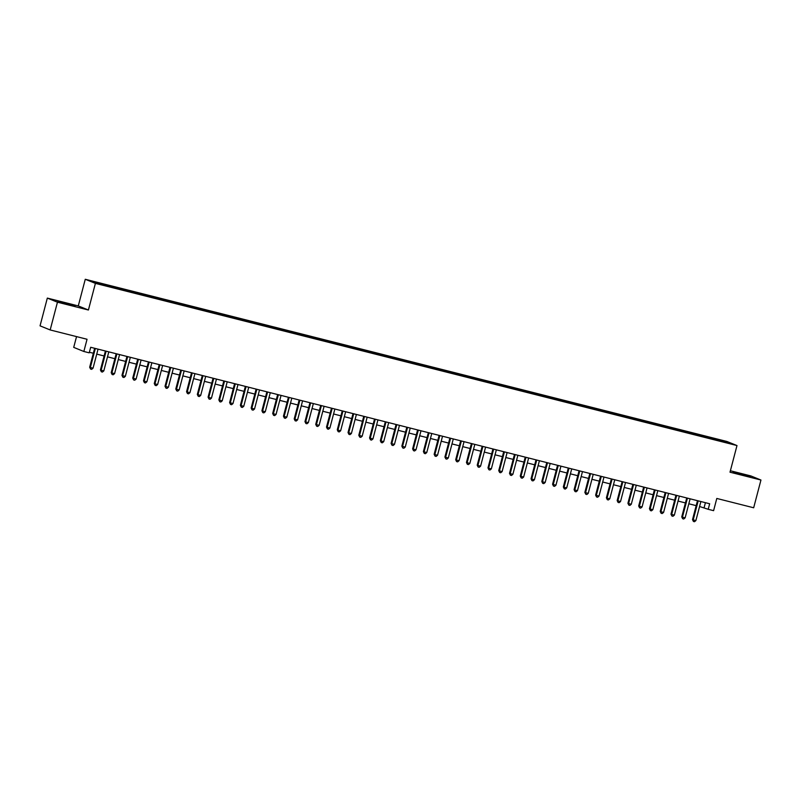 <?xml version="1.0" encoding="UTF-8"?>
<svg xmlns="http://www.w3.org/2000/svg" width="801" height="801" viewBox="0 0 801 801"><rect width="100%" height="100%" fill="white"/><g stroke="black" fill="none" stroke-linecap="round" stroke-linejoin="round"><path stroke-width="1.2" d="M68.526 304.55L75.054 305.952L71.74 304.841L57.722 301.406L68.526 304.55M744.029 475.303L750.557 476.715L747.243 475.594L733.225 472.169L744.029 475.303M103.319 285.276L98.893 283.995L103.319 285.276M76.546 336.61L73.712 347.374L83.845 351.479L89.221 352.84L90.683 347.284L709.666 503.759L708.214 509.306L713.601 510.668L716.795 498.452L753.671 507.774L760.95 480.029L750.827 475.924L730.382 470.758M47.329 298.092L40.05 325.847L50.173 329.952L57.452 302.197L88.41 310.017L95.399 283.374L85.266 279.279L78.278 305.922L47.329 298.092L57.452 302.197M95.399 283.374L736.99 445.556L726.867 441.461L85.266 279.279M727.158 442.713L722.192 441.551L727.088 442.953M713.691 439.509L713.701 438.588L711.789 437.807L92.556 281.572L110.478 287.028L717.716 440.53M713.701 438.588L725.546 441.581L729.701 443.263L717.856 440.27M83.845 351.479L87.049 339.264L50.173 329.952M736.99 445.556L730.001 472.2L760.95 480.029M699.583 506.502L708.214 509.306M89.382 352.25L93.337 353.251M96.741 354.112L104.1 355.974M107.504 356.835L114.873 358.698M118.268 359.559L125.637 361.421M129.031 362.272L136.4 364.135M139.805 364.996L147.164 366.858M150.568 367.719L157.927 369.581M161.331 370.442L168.691 372.305M172.095 373.166L179.454 375.018M182.858 375.879L190.227 377.742M193.622 378.603L200.991 380.465M204.385 381.326L211.754 383.188M215.159 384.049L222.518 385.912M225.922 386.763L233.281 388.625M236.685 389.486L244.045 391.349M247.449 392.21L254.818 394.072M258.212 394.933L265.582 396.795M268.976 397.656L276.345 399.509M279.749 400.37L287.108 402.232M290.513 403.093L297.872 404.956M301.276 405.817L308.635 407.679M312.04 408.54L319.409 410.402M322.803 411.253L330.172 413.116M333.566 413.977L340.936 415.839M344.34 416.7L351.699 418.563M355.103 419.424L362.463 421.286M365.867 422.147L373.226 424.009M376.63 424.86L383.989 426.723M387.394 427.584L394.763 429.446M398.157 430.307L405.526 432.17M408.921 433.031L416.29 434.893M419.694 435.744L427.053 437.606M430.457 438.467L437.817 440.33M441.221 441.191L448.58 443.053M451.984 443.914L459.353 445.777M462.748 446.638L470.117 448.5M473.511 449.351L480.88 451.213M484.285 452.074L491.644 453.937M495.048 454.798L502.407 456.66M505.811 457.521L513.171 459.384M516.575 460.245L523.944 462.097M527.338 462.958L534.708 464.82M538.102 465.681L545.471 467.544M548.875 468.405L556.234 470.267M559.639 471.128L566.998 472.99M570.402 473.842L577.761 475.704M581.166 476.565L588.525 478.427M591.929 479.288L599.298 481.151M602.692 482.012L610.062 483.874M613.456 484.735L620.825 486.587M624.229 487.449L631.588 489.311M634.993 490.172L642.352 492.034M645.756 492.895L653.115 494.758M656.52 495.619L663.889 497.481M667.283 498.332L674.652 500.194M678.047 501.056L685.416 502.918M688.82 503.779L696.179 505.641M705.411 502.678L704.109 507.644M711.488 438.948L711.789 437.807M104.4 284.565L104.39 285.196M724.975 442.072L725.546 441.581M88.41 310.017L78.278 305.922M697.481 500.675L692.515 519.609L693.195 519.889L698.192 500.855M695.889 520.57L694.497 521.721L693.426 521.451L693.195 519.889L695.889 520.57L700.885 501.536M693.426 521.451L692.515 519.609M686.717 497.952L681.751 516.885L682.432 517.166L687.428 498.132M685.125 517.846L683.734 518.998L682.662 518.728L682.432 517.166L685.125 517.846L690.122 498.813M682.662 518.728L681.751 516.885M675.954 495.238L670.988 514.172L671.669 514.442L676.665 495.408M674.362 515.123L672.97 516.285L671.889 516.004L671.669 514.442L674.362 515.123L679.348 496.089M671.889 516.004L670.988 514.172M665.19 492.515L660.224 511.449L660.905 511.719L665.901 492.695M663.598 512.4L662.207 513.561L661.125 513.291L660.905 511.719L663.598 512.4L668.585 493.376M661.125 513.291L660.224 511.449M654.417 489.791L649.451 508.725L650.142 509.005L655.128 489.972M652.835 509.686L651.443 510.838L650.362 510.567L650.142 509.005L652.835 509.686L657.821 490.653M650.362 510.567L649.451 508.725M643.654 487.068L638.687 506.002L639.378 506.282L644.364 487.248M642.062 506.963L640.67 508.114L639.598 507.844L639.378 506.282L642.062 506.963L647.058 487.929M639.598 507.844L638.687 506.002M632.89 484.345L627.924 503.278L628.605 503.559L633.601 484.525M631.298 504.24L629.906 505.401L628.835 505.121L628.605 503.559L631.298 504.24L636.294 485.206M628.835 505.121L627.924 503.278M622.127 481.631L617.16 500.565L617.841 500.835L622.838 481.812M620.535 501.516L619.143 502.678L618.072 502.407L617.841 500.835L620.535 501.516L625.531 482.482M618.072 502.407L617.16 500.565M611.363 478.908L606.397 497.842L607.078 498.122L612.074 479.088M609.771 498.803L608.38 499.954L607.298 499.684L607.078 498.122L609.771 498.803L614.767 479.769M607.298 499.684L606.397 497.842M600.6 476.184L595.634 495.118L596.314 495.398L601.311 476.365M599.008 496.079L597.616 497.231L596.535 496.96L596.314 495.398L599.008 496.079L603.994 477.046M596.535 496.96L595.634 495.118M589.836 473.461L584.86 492.395L585.551 492.675L590.537 473.641M588.244 493.356L586.853 494.507L585.771 494.237L585.551 492.675L588.244 493.356L593.231 474.322M585.771 494.237L584.86 492.395M579.063 470.738L574.097 489.681L574.788 489.952L579.774 470.918M577.471 490.633L576.079 491.794L575.008 491.514L574.788 489.952L577.471 490.633L582.467 471.599M575.008 491.514L574.097 489.681M568.299 468.024L563.333 486.958L564.014 487.228L569.01 468.205M566.707 487.909L565.316 489.071L564.244 488.8L564.014 487.228L566.707 487.909L571.704 468.885M564.244 488.8L563.333 486.958M557.536 465.301L552.57 484.235L553.251 484.515L558.247 465.481M555.944 485.196L554.552 486.347L553.481 486.077L553.251 484.515L555.944 485.196L560.94 466.162M553.481 486.077L552.57 484.235M546.773 462.577L541.806 481.511L542.487 481.791L547.483 462.758M545.181 482.472L543.789 483.624L542.708 483.353L542.487 481.791L545.181 482.472L550.177 463.439M542.708 483.353L541.806 481.511M536.009 459.854L531.043 478.788L531.724 479.068L536.72 460.034M534.417 479.749L533.025 480.9L531.944 480.63L531.724 479.068L534.417 479.749L539.403 460.715M531.944 480.63L531.043 478.788M525.246 457.141L520.27 476.074L520.96 476.345L525.947 457.321M523.654 477.026L522.262 478.187L521.181 477.917L520.96 476.345L523.654 477.026L528.64 457.992M521.181 477.917L520.27 476.074M514.472 454.417L509.506 473.351L510.197 473.631L515.183 454.598M512.88 474.302L511.499 475.464L510.417 475.193L510.197 473.631L512.88 474.302L517.877 455.278M510.417 475.193L509.506 473.351M503.709 451.694L498.743 470.628L499.434 470.908L504.42 451.874M502.117 471.589L500.725 472.74L499.654 472.47L499.434 470.908L502.117 471.589L507.113 452.555M499.654 472.47L498.743 470.628M492.945 448.971L487.979 467.904L488.66 468.185L493.656 449.151M491.353 468.865L489.962 470.017L488.89 469.746L488.66 468.185L491.353 468.865L496.35 449.832M488.89 469.746L487.979 467.904M482.182 446.247L477.216 465.191L477.897 465.461L482.893 446.427M480.59 466.142L479.198 467.303L478.127 467.023L477.897 465.461L480.59 466.142L485.586 447.108M478.127 467.023L477.216 465.191M471.419 443.534L466.452 462.467L467.133 462.738L472.129 443.714M469.827 463.419L468.435 464.58L467.353 464.31L467.133 462.738L469.827 463.419L474.813 444.395M467.353 464.31L466.452 462.467M460.655 440.81L455.689 459.744L456.37 460.024L461.366 440.991M459.063 460.705L457.671 461.857L456.59 461.586L456.37 460.024L459.063 460.705L464.049 441.671M456.59 461.586L455.689 459.744M449.882 438.087L444.915 457.021L445.606 457.301L450.593 438.267M448.3 457.982L446.908 459.133L445.827 458.863L445.606 457.301L448.3 457.982L453.286 438.948M445.827 458.863L444.915 457.021M439.118 435.364L434.152 454.297L434.843 454.578L439.829 435.544M437.526 455.258L436.134 456.41L435.063 456.139L434.843 454.578L437.526 455.258L442.522 436.225M435.063 456.139L434.152 454.297M428.355 432.65L423.389 451.584L424.069 451.854L429.066 432.83M426.763 452.535L425.371 453.696L424.3 453.426L424.069 451.854L426.763 452.535L431.759 433.501M424.3 453.426L423.389 451.584M417.591 429.927L412.625 448.86L413.306 449.141L418.302 430.107M415.999 449.812L414.608 450.973L413.536 450.703L413.306 449.141L415.999 449.812L420.996 430.788M413.536 450.703L412.625 448.86M406.828 427.203L401.862 446.137L402.543 446.417L407.539 427.384M405.236 447.098L403.844 448.25L402.763 447.979L402.543 446.417L405.236 447.098L410.232 428.064M402.763 447.979L401.862 446.137M396.064 424.48L391.098 443.414L391.779 443.694L396.775 424.66M394.472 444.375L393.081 445.526L391.999 445.256L391.779 443.694L394.472 444.375L399.459 425.341M391.999 445.256L391.098 443.414M385.301 421.757L380.325 440.7L381.016 440.971L386.002 421.937M383.709 441.651L382.317 442.813L381.236 442.532L381.016 440.971L383.709 441.651L388.695 422.618M381.236 442.532L380.325 440.7M374.528 419.043L369.561 437.977L370.252 438.247L375.238 419.223M372.936 438.928L371.544 440.089L370.473 439.819L370.252 438.247L372.936 438.928L377.932 419.904M370.473 439.819L369.561 437.977M363.764 416.32L358.798 435.253L359.479 435.534L364.475 416.5M362.172 436.215L360.78 437.366L359.709 437.096L359.479 435.534L362.172 436.215L367.168 417.181M359.709 437.096L358.798 435.253M353.001 413.596L348.035 432.53L348.715 432.81L353.712 413.777M351.409 433.491L350.017 434.643L348.946 434.372L348.715 432.81L351.409 433.491L356.405 414.457M348.946 434.372L348.035 432.53M342.237 410.873L337.271 429.807L337.952 430.087L342.948 411.053M340.645 430.768L339.254 431.919L338.172 431.649L337.952 430.087L340.645 430.768L345.642 411.734M338.172 431.649L337.271 429.807M331.474 408.16L326.508 427.093L327.188 427.364L332.185 408.33M329.882 428.044L328.49 429.206L327.409 428.935L327.188 427.364L329.882 428.044L334.868 409.011M327.409 428.935L326.508 427.093M320.71 405.436L315.734 424.37L316.425 424.65L321.411 405.616M319.118 425.321L317.727 426.482L316.645 426.212L316.425 424.65L319.118 425.321L324.105 406.297M316.645 426.212L315.734 424.37M309.937 402.713L304.971 421.646L305.662 421.927L310.648 402.893M308.345 422.608L306.963 423.759L305.882 423.489L305.662 421.927L308.345 422.608L313.341 403.574M305.882 423.489L304.971 421.646M299.173 399.989L294.207 418.923L294.898 419.203L299.884 400.17M297.582 419.884L296.19 421.036L295.118 420.765L294.898 419.203L297.582 419.884L302.578 400.85M295.118 420.765L294.207 418.923M288.41 397.266L283.444 416.21L284.125 416.48L289.121 397.446M286.818 417.161L285.426 418.322L284.355 418.042L284.125 416.48L286.818 417.161L291.814 398.127M284.355 418.042L283.444 416.21M277.647 394.553L272.68 413.486L273.361 413.757L278.358 394.733M276.055 414.437L274.663 415.599L273.592 415.329L273.361 413.757L276.055 414.437L281.051 395.414M273.592 415.329L272.68 413.486M266.883 391.829L261.917 410.763L262.598 411.043L267.594 392.009M265.291 411.724L263.899 412.875L262.818 412.605L262.598 411.043L265.291 411.724L270.277 392.69M262.818 412.605L261.917 410.763M256.12 389.106L251.154 408.039L251.834 408.32L256.831 389.286M254.528 409.001L253.136 410.152L252.055 409.882L251.834 408.32L254.528 409.001L259.514 389.967M252.055 409.882L251.154 408.039M245.356 386.382L240.38 405.316L241.071 405.596L246.057 386.563M243.764 406.277L242.373 407.429L241.291 407.158L241.071 405.596L243.764 406.277L248.751 387.243M241.291 407.158L240.38 405.316M234.583 383.669L229.617 402.603L230.308 402.873L235.294 383.839M232.991 403.554L231.599 404.715L230.528 404.435L230.308 402.873L232.991 403.554L237.987 384.52M230.528 404.435L229.617 402.603M223.819 380.946L218.853 399.879L219.534 400.15L224.53 381.126M222.227 400.83L220.836 401.992L219.764 401.722L219.534 400.15L222.227 400.83L227.224 381.807M219.764 401.722L218.853 399.879M213.056 378.222L208.09 397.156L208.771 397.436L213.767 378.402M211.464 398.117L210.072 399.268L209.001 398.998L208.771 397.436L211.464 398.117L216.46 379.083M209.001 398.998L208.09 397.156M202.293 375.499L197.326 394.432L198.007 394.713L203.003 375.679M200.701 395.394L199.309 396.545L198.227 396.275L198.007 394.713L200.701 395.394L205.697 376.36M198.227 396.275L197.326 394.432M191.529 372.775L186.563 391.709L187.244 391.989L192.24 372.956M189.937 392.67L188.545 393.832L187.464 393.551L187.244 391.989L189.937 392.67L194.923 373.636M187.464 393.551L186.563 391.709M180.766 370.062L175.789 388.996L176.48 389.266L181.467 370.242M179.174 389.947L177.782 391.108L176.701 390.838L176.48 389.266L179.174 389.947L184.16 370.923M176.701 390.838L175.789 388.996M169.992 367.339L165.026 386.272L165.717 386.553L170.703 367.519M168.4 387.233L167.008 388.385L165.937 388.115L165.717 386.553L168.4 387.233L173.396 368.2M165.937 388.115L165.026 386.272M159.229 364.615L154.263 383.549L154.943 383.829L159.94 364.795M157.637 384.51L156.245 385.661L155.174 385.391L154.943 383.829L157.637 384.51L162.633 365.476M155.174 385.391L154.263 383.549M148.465 361.892L143.499 380.825L144.18 381.106L149.176 362.072M146.873 381.787L145.482 382.938L144.41 382.668L144.18 381.106L146.873 381.787L151.87 362.753M144.41 382.668L143.499 380.825M137.702 359.178L132.736 378.112L133.417 378.382L138.413 359.349M136.11 379.063L134.718 380.225L133.637 379.944L133.417 378.382L136.11 379.063L141.106 360.029M133.637 379.944L132.736 378.112M126.938 356.455L121.972 375.389L122.653 375.659L127.649 356.635M125.346 376.34L123.955 377.501L122.873 377.231L122.653 375.659L125.346 376.34L130.333 357.316M122.873 377.231L121.972 375.389M116.175 353.732L111.209 372.665L111.89 372.946L116.886 353.912M114.583 373.626L113.191 374.778L112.11 374.508L111.89 372.946L114.583 373.626L119.569 354.593M112.11 374.508L111.209 372.665M105.402 351.008L100.435 369.942L101.126 370.222L106.112 351.188M103.81 370.903L102.428 372.054L101.347 371.784L101.126 370.222L103.81 370.903L108.806 351.869M101.347 371.784L100.435 369.942M94.638 348.285L89.672 367.218L90.363 367.499L95.349 348.465M93.046 368.18L91.654 369.341L90.583 369.061L90.363 367.499L93.046 368.18L98.042 349.146M90.583 369.061L89.672 367.218"/></g></svg>
